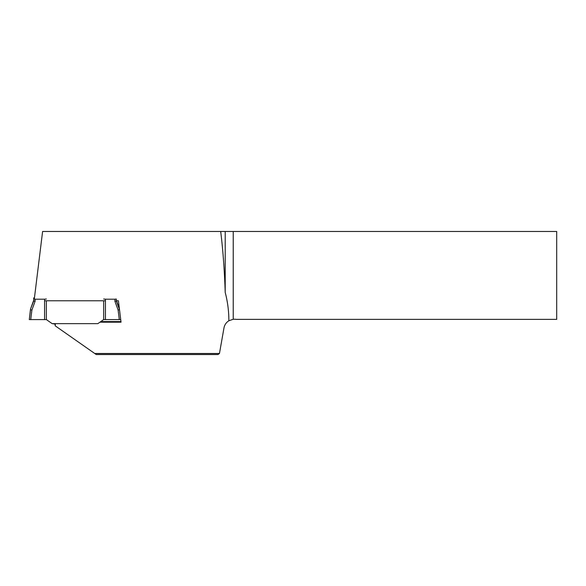 <?xml version="1.0" encoding="UTF-8"?>
<svg xmlns="http://www.w3.org/2000/svg" width="586" height="586" viewBox="0 0 586 586"><rect width="100%" height="100%" fill="white"/><g stroke="black" fill="none" stroke-linecap="round" stroke-linejoin="round"><path stroke-width="0.88" d="M116.321 300.962L114.915 301.255L114.915 299.204L116.321 299.028L116.321 300.962L119.5 309.694L120.716 319.582L103.663 319.575L97.847 323.64L52.169 323.64L55.216 324.102M114.915 299.204L105.421 299.204L105.421 319.634M52.169 323.64L46.353 319.575L29.3 319.582L30.516 309.056L33.695 300.962L33.695 299.028L35.101 299.204L35.101 301.255L31.893 310.067L30.516 309.694L29.3 319.582M34.442 297.915L33.695 297.915L33.695 299.028M119.302 319.634L118.123 310.067L119.5 309.664M44.595 319.634L44.595 299.204L35.101 299.204M46.353 319.575L46.353 300.779M46.353 298.985L44.595 299.204M103.663 319.575L103.663 300.779M105.421 299.204L103.663 298.985M33.695 300.962L35.101 301.255M219.457 353.497L217.985 354.53L96.214 354.53L94.742 353.497L219.457 353.497L223.977 327.926C224.577 324.842 226.203 322.454 228.862 320.762L233.228 319.267A10.548 10.548 0 0 1 236.195 319.37L556.7 319.37L556.7 231.47L233.228 231.47L233.228 319.267M55.421 323.64L55.179 325.801L94.742 353.497M220.695 231.47C222.966 249.951 224.475 270.263 225.207 292.407L225.207 231.47L42.602 231.47L34.288 299.175M225.207 231.47L233.228 231.47M225.207 292.407C227.661 301.775 228.877 311.232 228.862 320.762M44.595 300.779L105.421 300.779M116.321 300.779L118.409 300.779L121.038 322.19L99.92 322.19M100.792 321.582L120.965 321.582M55.069 325.01L55.084 324.102M118.123 310.067L114.915 301.255M33.695 300.325L30.516 309.056M119.39 308.741L116.489 300.779M31.893 310.067L30.714 319.634"/></g></svg>
